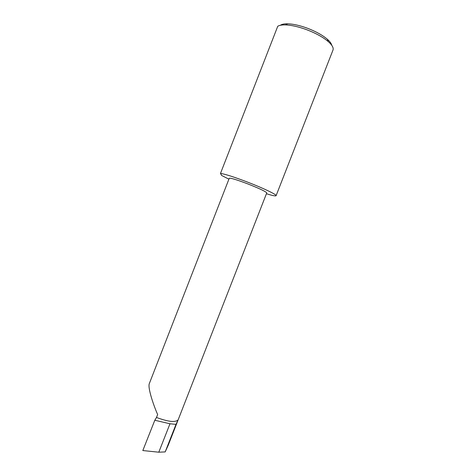 <?xml version="1.0" encoding="UTF-8"?>
<svg xmlns="http://www.w3.org/2000/svg" width="476" height="476" viewBox="0 0 476 476"><rect width="100%" height="100%" fill="white"/><g stroke="black" fill="none" stroke-linecap="round" stroke-linejoin="round"><path stroke-width="0.71" d="M156.491 417.47L157.645 414.519C154.2 406.95 147.691 388.517 149.244 383.781L229.254 178.286C230.473 177.834 236.584 179.678 247.585 183.825C259.533 188.55 265.923 191.578 266.75 192.905L168.337 444.971L165.19 451.908L158.794 452.2L169.986 423.765L154.813 420.254L156.491 417.47C168.296 421.831 175.513 422.617 178.155 419.82L176.007 424.372L169.986 423.765M280.382 25.276C281.846 24.228 284.309 23.74 287.772 23.812C293.311 24.002 299.809 25.46 307.258 28.167C315.761 31.404 322.448 35.093 327.321 39.228C329.922 41.519 331.397 43.548 331.766 45.309M276.092 195.695L332.98 50.075C333.765 47.915 332.212 45.101 328.321 41.638C323.043 37.17 315.784 33.177 306.544 29.655C298.446 26.71 291.401 25.127 285.404 24.907C281.893 24.823 279.341 25.282 277.746 26.275L220.477 173.46C224.541 173.918 233.442 176.751 247.169 181.957C263.18 188.091 277.008 194.726 276.092 195.695C275.64 196.243 272.421 195.588 266.429 193.738M220.477 173.46L221.614 175.442L228.908 179.178M176.007 424.372L165.19 451.908M158.794 452.2L142.818 450.552L154.813 420.254M178.155 419.82L168.278 445.108M287.772 23.812L285.404 24.907M327.321 39.228L328.321 41.638"/></g></svg>
